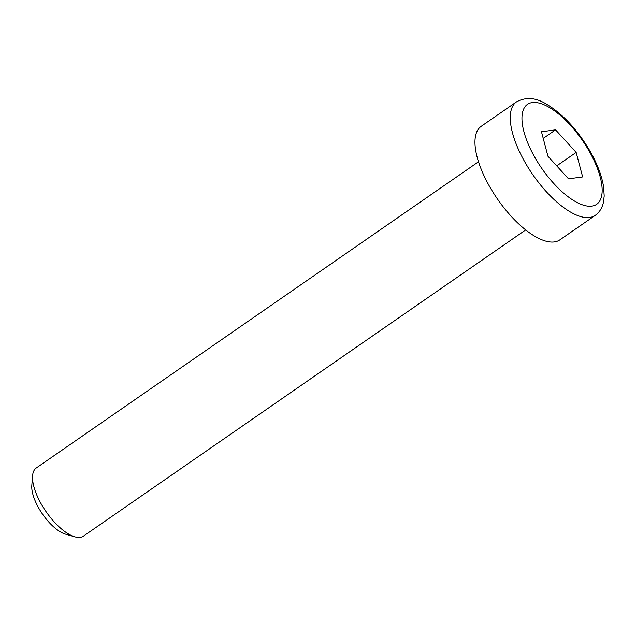 <?xml version="1.0" encoding="UTF-8"?>
<svg xmlns="http://www.w3.org/2000/svg" width="636" height="636" viewBox="0 0 636 636"><rect width="100%" height="100%" fill="white"/><g stroke="black" fill="none" stroke-linecap="round" stroke-linejoin="round"><path stroke-width="0.95" d="M525.686 229.922L83.459 536.116A41.443 16.822 -124.7 0 1 80.168 537.356A41.443 16.822 -124.7 0 1 74.857 536.832A41.443 16.822 -124.7 0 1 46.038 511.63A41.443 16.822 -124.7 0 1 32.587 475.784A41.443 16.822 -124.7 0 1 36.276 467.977L478.503 161.782M595.145 215.437L559.855 239.867A69.07 28.04 -124.7 0 1 554.369 241.926A69.07 28.04 -124.7 0 1 493.6 193.185A69.07 28.04 -124.7 0 1 481.221 126.302L516.512 101.863A69.07 28.04 55.3 0 0 528.89 168.755A69.07 28.04 55.3 0 0 589.659 217.488A69.07 28.04 55.3 0 0 595.145 215.437C599.311 212.416 602.038 208.226 603.302 202.876L604.2 196.039L603.596 186.833C601.775 175.647 597.212 163.667 589.882 150.875C577.25 129.498 562.709 113.876 546.252 104.018C535.766 97.547 525.853 96.831 516.512 101.863M32.587 475.784L31.8 485.562A32.969 13.388 55.3 0 0 42.501 514.079A32.969 13.388 55.3 0 0 65.428 534.129L74.857 536.832M541.467 131.755L555.57 129.847L576.16 152.425L582.64 176.919L568.536 178.827L547.946 156.249L541.467 131.755M543.223 138.394L555.57 129.847M576.16 152.425L556.731 165.877M588.928 150.7A60.778 24.677 -124.7 0 1 574.403 201A60.778 24.677 -124.7 0 1 522.832 111.316A60.778 24.677 -124.7 0 1 588.928 150.7"/></g></svg>
